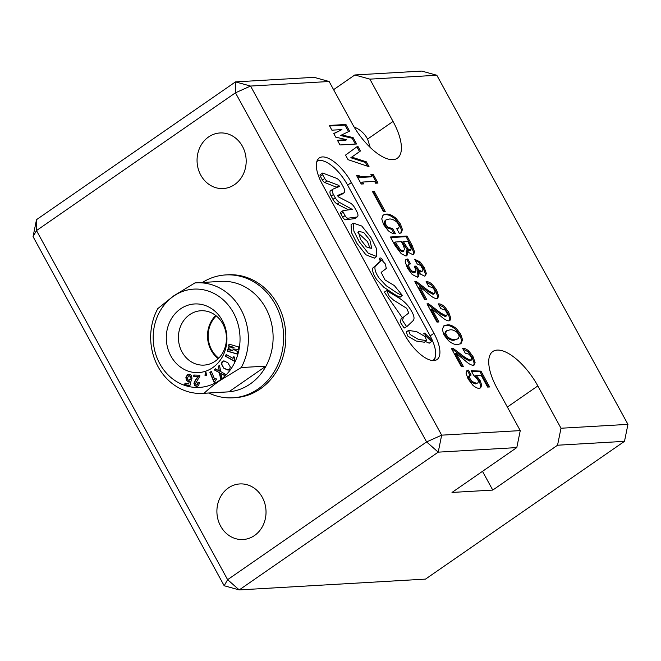 <?xml version="1.0" encoding="UTF-8"?>
<svg xmlns="http://www.w3.org/2000/svg" width="661" height="661" viewBox="0 0 661 661"><rect width="100%" height="100%" fill="white"/><g stroke="black" fill="none" stroke-linecap="round" stroke-linejoin="round"><path stroke-width="0.99" d="M218.733 358.179A26.498 23.366 86.7 0 1 216.279 315.925M202.423 282.47A61.547 54.285 86.7 0 1 225.74 274.926A61.547 54.285 86.7 0 1 280.991 318.313A61.547 54.285 86.7 0 1 258.12 388.99A61.547 54.285 86.7 0 1 232.87 397.815A61.547 54.285 86.7 0 1 208.835 393.014M232.87 397.815L235.101 397.682A61.547 54.285 -93.3 0 0 260.351 388.866A61.547 54.285 -93.3 0 0 283.222 318.181A61.547 54.285 -93.3 0 0 227.979 274.794L225.74 274.926M202.729 393.369A55.367 48.831 86.7 0 0 204.125 393.262L228.863 391.833L265.995 366.12A55.367 48.831 86.7 0 1 250.18 384A55.367 48.831 86.7 0 1 228.863 391.833A55.367 48.831 86.7 0 1 227.467 391.932L202.729 393.369A55.367 48.831 86.7 0 1 157.739 366.087A55.367 48.831 86.7 0 1 157.789 308.629L173.579 295.938L194.921 282.925A55.367 48.831 86.7 0 1 196.317 282.825A55.367 48.831 86.7 0 1 241.306 310.1A55.367 48.831 86.7 0 1 241.257 367.557L265.995 366.12A55.367 48.831 86.7 0 0 266.044 308.67A55.367 48.831 86.7 0 0 221.055 281.388L196.317 282.825M173.57 296.178A49.22 43.411 86.7 0 1 233.432 312.777A49.22 43.411 86.7 0 1 219.65 380.348A49.22 43.411 86.7 0 1 159.797 363.757A49.22 43.411 86.7 0 1 173.57 296.178M204.125 393.262C208.24 389.296 213.503 385.066 219.906 380.571L241.257 367.557M212.702 367.648A34.364 30.307 86.7 0 1 170.91 356.064A34.364 30.307 86.7 0 1 180.527 308.885A34.364 30.307 86.7 0 1 222.319 320.469A34.364 30.307 86.7 0 1 212.702 367.648M215.18 361.203A27.217 24.011 86.7 0 1 204.009 365.103A27.217 24.011 86.7 0 1 179.577 345.91A27.217 24.011 86.7 0 1 189.69 314.653A27.217 24.011 86.7 0 1 200.861 310.753A27.217 24.011 86.7 0 1 225.294 329.938A27.217 24.011 86.7 0 1 215.18 361.203M218.237 358.675A27.217 24.011 86.7 0 1 215.734 315.487M561.007 428.237L537.839 385.925A43.304 17.971 55.3 0 0 497.196 350.082A43.304 17.971 55.3 0 0 492.817 351.503A43.304 17.971 55.3 0 0 497.089 388.288L520.257 430.6L516.795 447.588L438.21 452.149L239.224 589.918L425.502 579.11L624.488 441.341L557.545 445.225L561.007 428.237L627.95 424.362L624.488 441.341M322.378 156.93A30.935 12.84 55.3 0 0 319.255 157.946A30.935 12.84 55.3 0 0 322.304 184.221L404.838 334.97A30.935 12.84 55.3 0 0 437.004 359.559A30.935 12.84 55.3 0 0 433.947 333.284L351.412 182.535A30.935 12.84 55.3 0 0 322.378 156.93M320.998 160.507A30.935 12.84 55.3 0 0 317.751 160.136A30.935 12.84 55.3 0 0 317.363 160.169M370.234 147.469L367.59 139.074A27.836 24.556 -93.3 0 0 354.164 127.077M200.795 175.165A27.836 24.556 -93.3 0 0 223.228 188.542A27.836 24.556 -93.3 0 0 242.438 146.329A27.836 24.556 -93.3 0 0 220.006 132.96A27.836 24.556 -93.3 0 0 200.795 175.165M220.642 526.148A27.836 24.556 -93.3 0 0 243.074 539.516A27.836 24.556 -93.3 0 0 262.293 497.312A27.836 24.556 -93.3 0 0 239.852 483.935A27.836 24.556 -93.3 0 0 220.642 526.148M224.178 585.745L239.224 589.918L227.615 579.672L224.178 585.745L33.05 236.638L36.487 230.573L227.615 579.672L426.601 441.903L235.465 92.804L36.487 230.573L36.512 219.659L235.498 81.89L314.082 77.329L329.128 81.501L250.544 86.054L441.672 435.161L520.257 430.6M235.498 81.89L250.544 86.054L235.465 92.804L235.498 81.89M333.598 89.665L354.833 74.966L421.776 71.082L436.822 75.255L369.879 79.138L354.833 74.966M627.95 424.362L436.822 75.255M329.128 81.501L352.296 123.814A43.304 17.971 55.3 0 0 397.319 158.235A43.304 17.971 55.3 0 0 393.047 121.45L369.879 79.138M357.791 146.147L360.443 151.005L351.751 157.103L366.384 161.846L369.053 166.721L348.058 159.681L345.546 155.087L357.791 146.147M374.159 191.227L385.239 211.47L383.438 211.57L372.358 191.335L374.159 191.227L373.234 191.872L384 211.537M407.002 236.035L412.084 245.314L414.513 251.734L413.72 254.427L412.894 254.683L409.109 252.742L407.06 250.519L407.688 253.345L406.92 255.633L405.887 255.964L401.252 253.725L395.286 245.942L390.387 237.002L407.002 236.035L406.077 236.679L411.159 245.958L412.084 245.314M419.636 286.643L426.808 299.739L424.8 299.854L414.827 281.636L416.43 281.545L428.617 290.815L433.988 293.691L434.764 293.459L433.062 294.335L435.235 292.187L434.351 289.716L432.525 287.543L428.716 286.461L426.089 281.677C427.824 281.454 429.923 282.354 432.385 284.379L436.508 289.939L438.582 295.855L437.764 298.293L436.624 298.656C434.393 298.384 431.815 296.896 428.898 294.195L419.636 286.643L418.71 287.279L425.568 299.813M442.3 329.484L443.82 325.873L447.15 324.931C449.662 324.427 452.76 325.675 456.462 328.666L460.659 334.053L462.56 339.804L461.031 343.571L457.866 344.497C455.313 344.984 452.157 343.703 448.398 340.63L444.052 335.02L442.3 329.484M468.393 370.077L471.111 375.035L469.88 375.374L469.343 376.605L470.202 379.017L472.243 381.587L476.457 383.297L477.878 382.884L478.44 381.571L477.729 379.439L473.607 375.2L471.128 370.664L480.977 371.16L489.627 386.958L487.628 387.073L481.448 375.787L476.127 375.431L480.002 380.174L481.695 385.082L480.687 387.8L479.167 388.255C477.399 388.42 475.259 387.363 472.731 385.082L468.112 378.96L466.005 373.11L466.988 370.573L468.393 370.077L467.467 370.722L469.988 375.308M456.14 353.313L463.303 366.417L461.304 366.533L451.331 348.306L452.934 348.215L465.121 357.485L470.492 360.369L471.268 360.138L469.566 361.005L471.739 358.857L470.855 356.395L469.029 354.222L465.22 353.139L462.593 348.347C464.328 348.124 466.426 349.025 468.889 351.057L473.012 356.61L475.085 362.534L474.268 364.971L473.127 365.326C470.896 365.062 468.318 363.575 465.402 360.873L456.14 353.313L455.214 353.957L462.072 366.483M431.798 308.869L438.97 321.965L436.971 322.081L426.989 303.862L428.601 303.763L440.788 313.041L446.158 315.917L446.927 315.685L445.233 316.553L447.406 314.413L446.514 311.942L444.696 309.769L440.879 308.687L438.26 303.895C439.986 303.672 442.085 304.581 444.556 306.605L448.679 312.166L450.752 318.081L449.934 320.519L448.794 320.882C446.563 320.61 443.985 319.123 441.069 316.421L431.798 308.869L430.873 309.505L437.731 322.039M407.804 258.938L410.514 263.896L408.985 264.21L408.498 265.317L409.456 268.052L411.762 270.96L415.48 272.026L413.943 272.861L416.017 270.374L414.273 266.193L416.075 266.086L419.049 270.192L421.569 271.307L422.561 271.018L423.057 269.787L420.702 265.466L417.273 263.995L414.662 259.236L420.123 261.987L424.164 267.375L426.312 273.29L425.527 275.753L424.519 276.083L420.561 274.141L418.033 271.258L418.958 274.414L418.215 276.926L417.413 277.182L412.175 274.464L407.457 268.168L405.16 261.806L406.102 259.434L407.804 258.938L406.879 259.583L409.324 264.036M392.7 228.689L395.501 233.804C393.452 233.936 391.015 232.895 388.205 230.689L383.669 224.732L381.736 218.865L383.223 214.999L385.999 214.164C388.718 213.668 392.08 215.073 396.088 218.386L400.376 223.939L402.425 229.507L401.268 232.862L399.31 233.391L396.707 228.632L398.575 228.028L399.285 226.516L398.393 224.054L396.658 221.873C393.568 219.551 390.973 218.634 388.875 219.113L386.049 219.882L385.057 222.022L385.834 224.6L387.883 227.177L392.7 228.689L391.775 229.334L394.138 233.647M374.589 181.362L362.625 182.056L363.641 183.898L361.237 184.039L356.502 175.388L358.906 175.248L359.815 176.917L371.771 176.223L370.862 174.562L373.267 174.421L378.001 183.064L375.597 183.204L374.589 181.362M333.731 133.505L341.935 129.597L331.905 130.176L329.31 125.441L345.926 124.475L349.578 131.151L341.712 134.927L353.098 137.587L356.61 143.991L339.994 144.957L337.399 140.215L346.628 139.686L335.722 137.157L333.731 133.505M516.795 447.588L452.008 492.445L492.759 490.082L557.545 445.225M434.26 360.542A30.935 12.84 55.3 0 0 435.211 357.023M469.88 375.374L468.955 376.018L468.418 377.249L469.343 376.605M468.418 377.249L469.277 379.654L470.202 379.017M469.277 379.654L471.318 382.223L472.243 381.587M471.318 382.223L475.532 383.942L476.457 383.297M475.532 383.942L477.878 382.884M471.516 371.375L480.051 371.796L480.977 371.16M480.051 371.796L488.388 387.032M480.002 380.174L479.076 380.819L475.201 376.076L476.127 375.431M479.076 380.819L480.77 385.718L481.695 385.082M480.77 385.718L480.183 388.065M466.592 370.937L467.467 370.722M451.637 348.876L452.934 348.215M452.008 348.859L464.196 358.13L465.121 357.485M464.196 358.13L469.566 361.005M462.997 349.091L467.963 351.693L468.889 351.057M467.963 351.693L472.086 357.254L473.012 356.61M472.086 357.254L474.16 363.17L475.085 362.534M474.16 363.17L473.722 365.227M443.391 326.22L447.15 324.931M446.225 325.567C448.736 325.072 451.835 326.319 455.536 329.31L456.462 328.666M455.536 329.31L459.734 334.697L460.659 334.053M459.734 334.697L461.634 340.448L462.56 339.804M461.634 340.448L460.51 343.877M446.654 330.764L445.729 331.409L444.638 333.805L446.629 337.449C449.654 339.737 452.182 340.655 454.223 340.184L458.139 338.721L459.296 336.127L457.437 332.615C454.429 330.351 451.909 329.442 449.868 329.889L446.654 330.764L445.564 333.169L447.555 336.813C450.579 339.101 453.107 340.01 455.148 339.539L458.139 338.721M446.629 337.449L447.555 336.813M454.223 340.184L455.148 339.539M445.126 335.54L446.051 334.896M444.638 333.805L445.564 333.169M427.303 304.432L428.601 303.763M427.675 304.407L439.862 313.678L440.788 313.041M439.862 313.678L445.233 316.553M438.664 304.638L443.63 307.249L444.556 306.605M443.63 307.249L447.753 312.802L448.679 312.166M447.753 312.802L449.827 318.726L450.752 318.081M449.827 318.726L449.389 320.783M415.133 282.206L416.43 281.545M415.505 282.181L427.692 291.451L428.617 290.815M427.692 291.451L433.062 294.335M426.502 282.412L431.459 285.023L432.385 284.379M431.459 285.023L435.582 290.576L436.508 289.939M435.582 290.576L437.656 296.5L438.582 295.855M437.656 296.5L437.218 298.557M408.985 264.21L407.573 265.953L408.498 265.317M407.573 265.953L408.531 268.697L409.456 268.052M408.531 268.697L410.836 271.605L411.762 270.96M410.836 271.605L413.943 272.861M414.596 266.755L416.075 266.086M415.149 266.722L418.124 270.836L419.049 270.192M418.124 270.836L420.636 271.952L421.569 271.307M420.636 271.952L422.561 271.018M415.125 260.087L419.198 262.624L420.123 261.987M419.198 262.624L423.238 268.019L424.164 267.375M423.238 268.019L425.387 273.935L426.312 273.29M425.387 273.935L424.982 276.009M418.958 274.414L418.033 275.05L417.108 271.894L418.033 271.258M418.033 275.05L417.678 277.149M405.689 259.814L406.879 259.583M411.159 245.958L413.588 252.378L414.513 251.734M413.588 252.378L413.199 254.642M407.688 253.345L406.763 253.981L406.135 251.163L407.06 250.519M406.763 253.981L406.375 255.881M390.701 237.572L406.077 236.679M402.334 251.816L404.011 250.949L403.26 251.172L404.565 249.313L403.425 245.471L401.343 241.67L395.204 242.025L400.401 249.734L403.26 251.172L402.334 251.816L399.475 250.37L400.401 249.734M395.204 242.025L394.278 242.67L399.475 250.37M409.44 250.709L410.952 249.883L410.365 250.073L411.291 248.924L407.812 241.298L403.342 241.554L407.92 248.776L410.365 250.073L409.44 250.709L406.994 249.412L407.92 248.776M403.342 241.554L402.417 242.199L406.994 249.412M404.772 246.503L405.697 245.867M395.997 245.801L396.922 245.157M382.835 215.321L385.999 214.164M385.074 214.808C387.792 214.304 391.155 215.709 395.162 219.031L396.088 218.386M395.162 219.031L399.451 224.575L400.376 223.939M399.451 224.575L401.5 230.152L402.425 229.507M401.5 230.152L400.756 233.143M396.922 229.02L398.575 228.028M386.049 219.882L385.123 220.518L384.132 222.666L385.057 222.022M384.132 222.666L384.909 225.244L385.834 224.6M384.909 225.244L386.958 227.822L387.883 227.177M386.958 227.822L391.775 229.334M372.672 191.905L373.234 191.872M362.402 183.973L361.699 182.692L362.625 182.056M356.816 175.958L358.906 175.248M357.981 175.892L358.89 177.553L359.815 176.917M358.89 177.553L370.846 176.859L371.771 176.223M371.176 175.124L373.267 174.421M372.341 175.058L376.762 183.138M356.874 146.816L359.518 151.642L360.443 151.005M359.518 151.642L351.751 157.103M350.826 157.739L365.459 162.482L366.384 161.846M365.459 162.482L367.491 166.2M333.813 133.662L341.935 129.597M329.624 126.011L345.001 125.119L345.926 124.475M345.001 125.119L348.562 131.63M353.098 137.587L352.173 138.223L340.787 135.571L341.712 134.927M352.173 138.223L355.37 144.065M337.713 140.785L345.703 140.322L346.628 139.686M441.672 435.161L426.601 441.903L438.21 452.149L441.672 435.161M33.05 236.638L36.512 219.659M492.759 490.082L482.497 471.334M233.738 347.389L228.409 346.942L228.095 348.388L232.986 350.941L227.871 349.446L227.491 351.206L237.2 354.048L237.72 351.594L232.73 348.975L238.191 349.413L238.72 346.967L229.012 344.133L228.632 345.893L234.027 347.372L228.632 345.893M226.161 354.544L225.451 356.238L234.448 361.253L234.614 357.188L233.73 356.692L233.019 358.369L226.161 354.544M227.863 362.74L223.749 360.873L221.989 361.864L221.452 364.17L223.881 368.317L228.012 370.102L229.739 368.995L230.284 366.921L227.863 362.74M224.038 360.84L221.989 361.864M219.361 372.812L220.559 378.522L221.79 377.431L220.782 373.225L224.153 375.349L225.376 374.275L220.757 371.581L219.485 365.269L218.27 366.351L219.32 371.118L215.469 368.813L214.247 369.904L219.659 372.796L220.807 378.299M211.38 371.474L209.859 372.275L214.106 382.372L216.444 379.414L216.081 378.555L214.668 379.298L211.38 371.474M205.207 372.556L205.034 375.688L206.62 375.308L206.323 373.779L205.786 373.903L206.042 372.358L205.207 372.556L205.315 375.622M193.789 376.473L198.044 376.596L195.482 379.835L193.913 383.264L194.755 385.586L196.681 386.421L198.531 385.76L199.523 382.603L197.903 382.554L197.49 384.652L196.804 385.041L196.028 384.719L195.59 383.372L199.779 376.365L199.787 375.217L193.797 375.043L193.789 376.473L198.044 376.596M189.054 374.167L187.765 374.671L186.187 377.299L186.633 380.298L187.831 381.38L189.434 380.951L188.641 384L185.022 383.05L184.741 384.512L189.856 385.859L191.376 379.761L189.897 379.373L188.344 380.166L187.757 379.72L187.625 377.77L188.608 375.886L189.484 375.712L190.137 376.175L190.236 377.96L191.963 378.414L191.558 375.522L189.823 374.266L187.476 374.688L185.898 377.315L186.344 380.315L188.542 381.471M188.608 375.886L190.137 376.175M188.798 380.174L188.344 380.166M190.426 376.159L190.236 377.96M188.897 375.869L189.781 375.696L188.897 375.869M190.186 379.356L188.641 380.149M185.295 383.124L185.03 384.495L189.872 385.768M189.434 380.951L188.641 384M188.121 381.364L188.674 381.455M190.533 377.943L191.979 378.332M194.086 375.051L194.078 376.456M198.193 382.537L197.779 384.636L196.804 385.041M198.333 376.58L195.78 379.819L194.202 383.248L195.045 385.57L197.135 386.404M206.034 372.416L205.497 372.54M206.331 373.829L205.786 373.903M216.13 378.67L214.668 379.298M211.429 371.581L210.148 372.259L214.346 382.24M215.635 368.912L214.536 369.887L219.659 372.796M219.526 365.475L218.56 366.334L219.32 371.118M220.782 373.225L224.286 375.233M222.286 361.848L221.749 364.153L223.881 368.317M224.17 368.301L228.301 370.086M233.953 356.816L233.019 358.369M226.384 354.676L225.74 356.221L234.506 361.113M229.284 344.207L228.929 345.877M232.73 348.975L238.2 349.372M228.136 349.529L227.781 351.189L237.216 353.949M228.689 346.967L228.384 348.372L232.986 350.941M408.523 330.417L406.209 332.02L407.829 336.143L416.199 341.026L424.362 342.224L426.675 340.63L425.056 336.573L416.661 331.657L408.523 330.417L410.142 334.54L418.512 339.432L426.675 340.63M322.651 173.075A1.859 0.768 55.3 0 0 322.461 173.141A1.859 0.768 55.3 0 0 322.651 174.711L324.7 178.47A3.09 1.281 55.3 0 0 327.121 180.94L338.919 185.444L339.465 186.46L333.053 189.096A6.189 2.57 55.3 0 0 332.847 189.211A6.189 2.57 55.3 0 0 333.458 194.466L335.259 197.746A6.189 2.57 55.3 0 0 339.63 202.481L352.214 209.397L343.158 210.595A1.859 0.768 55.3 0 0 343.001 210.652A1.859 0.768 55.3 0 0 343.191 212.231L345.05 215.635A3.09 1.281 55.3 0 0 348.008 218.188L356.874 217.023A6.189 2.57 55.3 0 0 357.394 216.825A6.189 2.57 55.3 0 0 356.783 211.57L354.734 207.827A6.189 2.57 55.3 0 0 350.355 203.092L338.44 196.895L337.697 195.392L343.976 192.814A6.189 2.57 55.3 0 0 344.183 192.698A6.189 2.57 55.3 0 0 343.571 187.443L341.258 183.213A6.189 2.57 55.3 0 0 336.424 178.272L322.948 173.132A1.859 0.768 55.3 0 0 322.651 173.075M320.337 174.678A1.859 0.768 55.3 0 0 320.147 174.744A1.859 0.768 55.3 0 0 320.337 176.313L322.386 180.073A3.09 1.281 55.3 0 0 324.799 182.535L337.044 187.46M337.713 196.036L341.663 194.417A6.189 2.57 55.3 0 0 341.869 194.301A6.189 2.57 55.3 0 0 342.043 194.152M330.74 190.699A6.189 2.57 55.3 0 0 330.533 190.806A6.189 2.57 55.3 0 0 331.144 196.061L332.946 199.349A6.189 2.57 55.3 0 0 337.317 204.084L348.487 209.892M340.845 212.198A1.859 0.768 55.3 0 0 340.688 212.255A1.859 0.768 55.3 0 0 340.869 213.834L342.737 217.229A3.09 1.281 55.3 0 0 345.695 219.791L354.56 218.626A6.189 2.57 55.3 0 0 355.081 218.427L357.394 216.825M430.807 339.267L424.635 333.07L425.263 335.474L431.542 341.58L430.807 339.267M425.395 341.514L429.229 343.183L431.542 341.58M381.719 259.971L375.101 266.457C374.423 269.234 375.729 273.084 379.017 278.008L386.255 285.783C391.609 288.964 398.029 294.327 402.309 295.343L394.32 285.569L385.024 279.925L381.157 272.382L386.297 268.482L385.33 263.97L381.719 259.971L372.787 268.06C372.11 270.836 373.415 274.687 376.704 279.603L383.942 287.386C389.296 290.567 395.716 295.93 399.996 296.946M399.913 297.326L402.309 295.343M369.854 240.075L363.682 232.457L358.212 231.309L360.6 239.464L366.392 246.933L371.746 248.305L369.854 240.075M370.053 248.437L367.541 241.678L357.857 232.713M353.371 223.121L351.057 224.723L351.561 232.722L357.006 243.446L365.913 254.782L374.341 258.137L376.654 256.534L376.464 248.519L370.97 237.489L361.782 226.037L353.371 223.121L353.875 231.119L359.32 241.843L368.227 253.188L376.654 256.534M403.507 317.065L401.194 318.668L400.178 322.064L404.185 328.046L407.118 326.352L412.96 320.833C414.959 318.941 414.133 315.14 410.473 309.422C403.722 298.417 394.947 296.607 387.561 290.848L386.677 290.51L389.172 296.07L393.485 300.069L406.622 308.257L408.771 313L403.507 317.065L402.491 320.461L406.498 326.443M386.677 290.51L384.363 292.112L402.392 317.842M382.983 260.31A3.09 1.281 55.3 0 0 380.199 257.955A3.09 1.281 55.3 0 0 379.885 258.063A3.09 1.281 55.3 0 0 380.331 260.938M316.892 161.458L316.834 161.499A29.381 12.195 -124.7 0 1 316.892 161.458A29.381 12.195 -124.7 0 1 347.446 184.816L429.981 335.565A29.381 12.195 -124.7 0 1 432.881 360.526A29.381 12.195 -124.7 0 1 432.823 360.567L432.881 360.526M381.033 260.451A3.09 1.281 55.3 0 0 379.629 259.17M347.628 185.154L351.412 182.535M430.162 335.904L433.947 333.284M507.351 407.036L537.839 385.925M367.59 139.074L393.047 121.45M322.651 174.711L320.337 176.313M343.976 192.814L341.663 194.417M324.7 178.47L322.386 180.073M327.121 180.94L324.799 182.535M338.919 185.444L336.606 187.046M333.458 194.466L331.144 196.061M335.259 197.746L332.946 199.349M339.63 202.481L337.317 204.084M351.966 208.901L351.008 209.562M343.191 212.231L340.869 213.834M345.05 215.635L342.737 217.229M348.008 218.188L345.695 219.791M356.874 217.023L354.56 218.626M322.461 173.141L320.147 174.744M344.183 192.698L341.869 194.301M332.847 189.211L330.533 190.806M343.001 210.652L340.688 212.255M423.478 333.863L424.635 333.07M385.677 268.911L386.297 268.482M402.004 318.123L403.103 317.363"/></g></svg>
